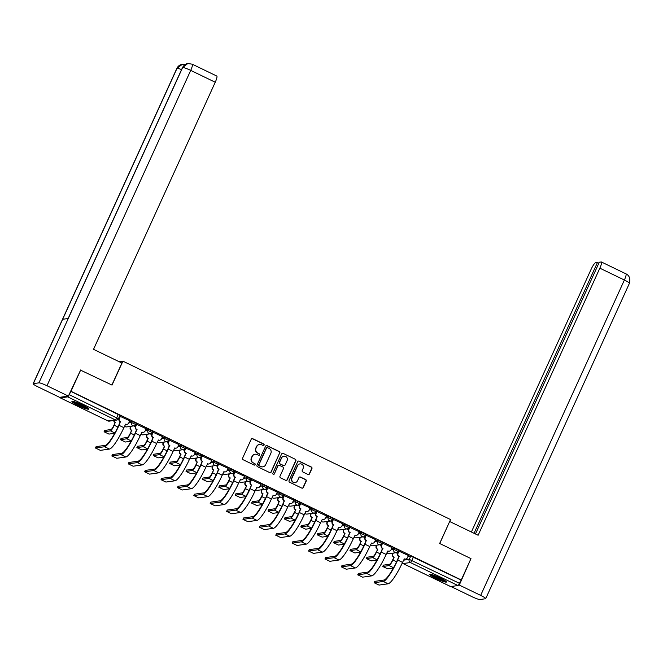 <?xml version="1.0" encoding="UTF-8"?>
<svg xmlns="http://www.w3.org/2000/svg" width="663" height="663" viewBox="0 0 663 663"><rect width="100%" height="100%" fill="white"/><g stroke="black" fill="none" stroke-linecap="round" stroke-linejoin="round"><path stroke-width="0.99" d="M264.081 445.08A0.812 0.796 81.9 0 0 263.692 443.986L252.736 438.691A1.169 1.135 81.9 0 0 251.219 439.246L242.583 458.199A1.169 1.135 81.9 0 0 243.139 459.749L254.095 465.045A0.812 0.796 81.9 0 0 255.156 464.664A0.812 0.796 81.9 0 0 254.766 463.57L253.349 462.89A3.729 3.638 81.9 0 1 251.584 457.926L252.305 456.343A3.729 3.638 81.9 0 1 257.136 454.569L258.562 455.257A0.812 0.796 81.9 0 0 259.614 454.868A0.812 0.796 81.9 0 0 259.233 453.782L257.816 453.094A3.729 3.638 81.9 0 1 256.051 448.13L256.763 446.555A3.729 3.638 81.9 0 1 261.603 444.782L263.02 445.461A0.812 0.796 81.9 0 0 264.081 445.08M263.344 445.544A0.812 0.796 81.9 0 0 263.435 444.028L252.479 438.732A1.169 1.135 81.9 0 0 251.965 438.616M254.418 465.128A0.812 0.796 81.9 0 0 254.509 463.611L253.349 462.89M258.877 455.332A0.812 0.796 81.9 0 0 258.968 453.815L257.816 453.094M82.361 404.977A9.265 1.119 -155.5 0 0 71.911 401.422A9.265 1.119 -155.5 0 0 78.325 405.549A9.265 1.119 -155.5 0 0 88.767 409.104A9.265 1.119 -155.5 0 0 82.361 404.977M440.05 577.904A9.265 1.119 -155.5 0 0 429.607 574.34A9.265 1.119 -155.5 0 0 436.022 578.467A9.265 1.119 -155.5 0 0 446.464 582.023A9.265 1.119 -155.5 0 0 440.05 577.904M307.988 474.459A1.169 1.135 81.9 0 0 309.497 473.904L311.925 468.592A1.169 1.135 81.9 0 0 311.37 467.042L299.204 461.158A1.169 1.135 81.9 0 0 297.687 461.713L289.051 480.658A1.169 1.135 81.9 0 0 289.607 482.216L301.773 488.092A1.169 1.135 81.9 0 0 303.289 487.545L306.215 481.123A1.169 1.135 81.9 0 0 305.66 479.564L300.455 477.053A1.169 1.135 81.9 0 0 298.938 477.6L297.488 480.791A3.116 3.042 81.9 0 1 292.292 481.297A3.116 3.042 81.9 0 1 291.969 478.122L297.654 465.641A3.116 3.042 81.9 0 1 302.858 465.136A3.116 3.042 81.9 0 1 303.173 468.31L302.229 470.39A1.169 1.135 81.9 0 0 302.776 471.94L307.988 474.459M80.256 370.012L112.022 385.087L122.92 361.169L450.567 519.56L439.66 543.478L470.979 558.619L461.249 579.959L70.982 391.294L69.209 394.659L118.395 418.759A2.379 2.321 81.9 0 1 116.622 420.093A2.379 2.379 0 0 0 118.453 418.726L119.904 415.436M80.712 369.946L70.982 391.294M279.844 453.086A1.169 1.135 81.9 0 0 279.289 451.528L267.123 445.652A1.169 1.135 81.9 0 0 265.614 446.199L256.971 465.153A1.169 1.135 81.9 0 0 257.526 466.702L269.7 472.586A1.169 1.135 81.9 0 0 271.208 472.031L279.587 453.119A1.169 1.135 81.9 0 0 279.032 451.569L266.866 445.685A1.169 1.135 81.9 0 0 266.352 445.569M283.159 453.401L295.333 459.285A1.169 1.135 81.9 0 1 295.88 460.835L287.245 479.788A1.169 1.135 81.9 0 1 285.736 480.344L280.524 477.824A1.169 1.135 81.9 0 1 279.977 476.274L283.474 468.584A1.169 1.135 81.9 0 0 282.927 467.034L279.471 465.368A1.169 1.135 81.9 0 0 277.963 465.923L274.316 473.921A0.812 0.796 81.9 0 1 272.949 474.053A0.812 0.796 81.9 0 1 272.866 473.225L281.651 453.956A1.169 1.135 81.9 0 1 283.159 453.401L295.333 459.285M408.018 556.431L410.77 556.042L409.253 559.365L459.476 583.324A2.379 0.439 115.8 0 1 457.984 585.545L450.666 586.573A2.379 0.439 115.8 0 1 450.608 586.573A2.379 0.439 115.8 0 1 450.567 586.531M461.249 579.959L459.476 583.324M60.341 397.22A2.379 0.439 -64.2 0 0 60.341 397.899A2.379 0.439 -64.2 0 0 60.399 397.908L67.709 396.872A2.379 0.439 -64.2 0 0 69.209 394.659M129.757 420.806L120.078 416.306M146.15 428.729L136.47 424.229M162.543 436.652L152.863 432.16M178.935 444.575L169.256 440.083M195.328 452.498L185.648 448.006M211.721 460.429L202.041 455.929M228.113 468.351L218.434 463.851M244.506 476.274L234.826 471.783M260.899 484.197L251.219 479.705M277.291 492.12L267.612 487.628M293.684 500.051L284.004 495.551M310.077 507.974L300.397 503.474M326.469 515.897L316.79 511.405M342.862 523.82L333.182 519.328M359.255 531.751L349.575 527.251M375.648 539.674L365.968 535.174M392.04 547.597L382.36 543.096M408.433 555.519L398.753 551.028M391.626 548.508L394.377 548.119L393.839 549.295L398.04 551.334A2.379 2.321 -98.1 0 1 394.966 552.461A2.379 2.321 -98.1 0 1 393.839 549.295L391.087 549.685M375.233 540.585L377.985 540.196L377.446 541.373L381.648 543.403A2.379 2.321 -98.1 0 1 378.573 544.538A2.379 2.321 -98.1 0 1 377.446 541.373L374.694 541.762M358.84 532.662L361.592 532.273L361.053 533.45L365.255 535.48A2.379 2.321 -98.1 0 1 362.18 536.607A2.379 2.321 -98.1 0 1 361.053 533.45L358.302 533.839M342.448 524.731L345.199 524.342L344.661 525.527L348.862 527.557A2.379 2.321 -98.1 0 1 345.788 528.684A2.379 2.321 -98.1 0 1 344.661 525.527L341.909 525.916M326.055 516.808L328.807 516.419L328.268 517.604L332.47 519.635A2.379 2.321 -98.1 0 1 329.395 520.762A2.379 2.321 -98.1 0 1 328.268 517.604L325.516 517.994M309.662 508.886L312.414 508.496L311.875 509.673L316.077 511.703A2.379 2.321 -98.1 0 1 313.002 512.839A2.379 2.321 -98.1 0 1 311.875 509.673L309.124 510.062M293.27 500.963L296.021 500.573L295.483 501.75L299.684 503.781A2.379 2.321 -98.1 0 1 296.61 504.916A2.379 2.321 -98.1 0 1 295.483 501.75L292.731 502.14M276.877 493.04L279.629 492.65L279.09 493.827L283.292 495.858A2.379 2.321 -98.1 0 1 280.217 496.985A2.379 2.321 -98.1 0 1 279.09 493.827L276.338 494.217M260.484 485.109L263.236 484.719L262.697 485.904L266.899 487.935A2.379 2.321 -98.1 0 1 263.824 489.062A2.379 2.321 -98.1 0 1 262.697 485.904L259.946 486.294M244.092 477.186L246.843 476.796L246.304 477.973L250.506 480.012A2.379 2.321 -98.1 0 1 247.432 481.139A2.379 2.321 -98.1 0 1 246.304 477.973L243.553 478.371M227.699 469.263L230.451 468.874L229.912 470.05L234.114 472.081A2.379 2.321 -98.1 0 1 231.039 473.216A2.379 2.321 -98.1 0 1 229.912 470.05L227.16 470.44M211.306 461.34L214.058 460.951L213.519 462.128L217.729 464.158A2.379 2.321 -98.1 0 1 214.646 465.285A2.379 2.321 -98.1 0 1 213.519 462.128L210.768 462.517M194.914 453.409L197.665 453.02L197.126 454.205L201.337 456.235A2.379 2.321 -98.1 0 1 198.254 457.362A2.379 2.321 -98.1 0 1 197.126 454.205L194.375 454.594M178.521 445.486L181.272 445.097L180.734 446.282L184.944 448.312A2.379 2.321 -98.1 0 1 181.861 449.439A2.379 2.321 -98.1 0 1 180.734 446.282L177.982 446.671M162.128 437.563L164.88 437.174L164.341 438.351L168.551 440.389A2.379 2.321 -98.1 0 1 165.468 441.517A2.379 2.321 -98.1 0 1 164.341 438.351L161.59 438.74M145.736 429.641L148.487 429.251L147.948 430.428L152.159 432.458A2.379 2.321 -98.1 0 1 149.076 433.594A2.379 2.321 -98.1 0 1 147.948 430.428L145.197 430.817M129.343 421.718L132.094 421.328L131.556 422.505L135.766 424.535A2.379 2.321 -98.1 0 1 132.683 425.663A2.379 2.321 -98.1 0 1 131.556 422.505L128.804 422.895M122.92 361.169L119.116 361.708M118.975 418.759L118.536 418.544M398.579 550.149L394.377 548.119M382.186 542.226L377.985 540.196M365.794 534.303L361.592 532.273M349.401 526.381L345.199 524.342M333.008 518.449L328.807 516.419M316.616 510.527L312.414 508.496M300.223 502.604L296.021 500.573M283.83 494.681L279.629 492.65M267.438 486.75L263.236 484.719M251.045 478.827L246.843 476.796M234.652 470.904L230.451 468.874M218.26 462.981L214.058 460.951M201.867 455.058L197.665 453.02M185.474 447.127L181.272 445.097M169.082 439.204L164.88 437.174M152.689 431.281L148.487 429.251M136.296 423.359L132.094 421.328M460.992 580.001L410.77 556.042M70.726 391.327L119.97 415.403M135.368 426.682L133.752 425.903M151.761 434.613L150.145 433.834M168.153 442.536L166.537 441.757M184.546 450.459L182.93 449.68M200.939 458.382L199.323 457.603M217.331 466.304L215.715 465.525M233.724 474.236L232.108 473.457M250.117 482.158L248.501 481.379M266.509 490.081L264.893 489.302M282.902 498.004L281.286 497.225M299.295 505.927L297.679 505.156M315.687 513.858L314.071 513.079M332.08 521.781L330.464 521.002M348.473 529.704L346.857 528.925M364.865 537.627L363.249 536.848M381.258 545.558L379.642 544.779M397.643 553.481L396.035 552.702M259.415 444.475A3.729 3.638 81.9 0 0 256.506 446.589L256.763 446.555M257.551 453.136A3.729 3.638 81.9 0 1 255.785 448.171L256.506 446.589M254.957 454.271A3.729 3.638 81.9 0 0 252.048 456.384L252.305 456.343M253.092 462.923A3.729 3.638 81.9 0 1 251.327 457.959L252.048 456.384M270.206 472.702A1.169 1.135 81.9 0 0 270.952 472.073L279.587 453.119M267.587 447.674A0.812 0.796 81.9 0 0 266.526 448.055L258.943 464.697A0.812 0.796 81.9 0 0 259.332 465.782L260.824 466.503A3.729 3.638 81.9 0 0 265.664 464.73L270.844 453.359A3.729 3.638 81.9 0 0 269.079 448.395L267.587 447.674M267.007 447.633A0.812 0.796 81.9 0 0 266.269 448.097L266.526 448.055M262.755 466.843A3.729 3.638 81.9 0 1 260.567 466.537L259.076 465.816A0.812 0.796 81.9 0 1 258.686 464.73L266.269 448.097M286.25 480.451A1.169 1.135 81.9 0 0 286.988 479.821L295.623 460.876A1.169 1.135 81.9 0 0 295.076 459.318M278.7 465.293A1.169 1.135 81.9 0 0 277.698 465.956L274.316 473.921M273.57 474.385A0.812 0.796 81.9 0 0 274.051 473.962M287.112 460.611A3.116 3.042 81.9 0 0 283.913 456.194A3.116 3.042 81.9 0 0 281.593 457.942L279.587 462.343A1.169 1.135 81.9 0 0 280.142 463.893L283.598 465.559A1.169 1.135 81.9 0 0 285.107 465.003L287.112 460.611M283.789 456.21A3.116 3.042 81.9 0 0 281.336 457.984L281.593 457.942M284.112 465.675A1.169 1.135 81.9 0 1 283.341 465.6L279.885 463.926A1.169 1.135 81.9 0 1 279.33 462.376L281.336 457.984M282.902 453.434A1.169 1.135 81.9 0 0 282.388 453.326M299.85 463.909A3.116 3.042 81.9 0 0 297.397 465.683L297.654 465.641M295.035 482.556A3.116 3.042 81.9 0 1 291.712 478.156L297.397 465.683M302.287 488.208A1.169 1.135 81.9 0 0 303.024 487.578L305.95 481.156A1.169 1.135 81.9 0 0 305.403 479.606L300.19 477.087A1.169 1.135 81.9 0 0 299.684 476.979M308.502 474.575A1.169 1.135 81.9 0 0 309.24 473.946L311.66 468.625A1.169 1.135 81.9 0 0 311.113 467.075L298.938 461.191A1.169 1.135 81.9 0 0 298.425 461.083M104.729 430.469L111.094 429.467A4.45 0.82 -64.2 0 0 113.903 425.306L115.171 422.513L114.235 425.256A6 1.102 115.8 0 1 110.464 430.859L104.074 431.787L108.972 434.091L114.732 433.279M115.171 422.513L115.014 422.439A2.379 2.321 -98.1 0 1 113.688 420.508M114.019 420.458A2.379 2.321 81.9 0 0 115.345 422.389L115.511 422.464M95.522 448.022L100.353 450.359L109.453 449.075L104.613 446.738L95.522 448.022L96.152 446.63L105.251 445.345A21.373 3.928 -64.2 0 0 118.702 425.381L120.185 421.709A2.379 2.321 -98.1 0 1 119.058 418.544L120.102 416.256M120.343 421.784L119.042 425.331A22.915 4.218 115.8 0 1 104.613 446.738M120.426 416.231L119.398 418.502A2.379 2.321 81.9 0 0 120.517 421.66L120.674 421.734M109.453 449.075A22.915 4.218 115.8 0 0 123.873 427.668L125.672 424.146A2.379 2.321 81.9 0 0 126.981 424.353L126.641 424.403A2.379 2.321 -98.1 0 1 125.431 424.245M126.981 424.353A2.379 2.321 81.9 0 0 128.746 423.019L129.782 420.756M121.122 438.392L127.487 437.389A4.45 0.82 -64.2 0 0 130.296 433.229L131.564 430.436L130.628 433.179A6 1.102 115.8 0 1 126.857 438.782L120.467 439.71L125.365 442.014L131.125 441.202M131.564 430.436L131.407 430.362A2.379 2.321 -98.1 0 1 130.279 427.204L130.619 427.154A2.379 2.321 81.9 0 0 131.738 430.312L131.896 430.395M131.009 426.292L130.619 427.154M130.677 426.342L130.279 427.204M137.514 446.315L143.879 445.312A4.45 0.82 -64.2 0 0 146.689 441.152L148.288 438.318L147.02 441.102A6 1.102 115.8 0 1 143.249 446.705L136.86 447.641L141.758 449.937L147.517 449.124M147.957 438.367L147.799 438.284A2.379 2.321 -98.1 0 1 146.672 435.127L147.012 435.077A2.379 2.321 81.9 0 0 148.131 438.243L148.288 438.318M147.401 434.215L147.012 435.077M147.07 434.265L146.672 435.127M111.89 385.021L121.901 363.051L93.524 349.335L215.243 82.245L190.712 70.386L46.99 385.742L68.38 396.084L80.671 369.954M46.99 385.742A7.301 0.878 -155.5 0 0 38.943 382.849L68.272 318.489L62.662 319.284L33.332 383.637L38.943 382.849M33.332 383.637A7.301 0.878 -155.5 0 0 33.15 383.736A7.301 0.878 -155.5 0 0 38.205 386.985L59.587 397.328L68.38 396.084M192.262 64.195L187.828 63.507L182.656 67.485A7.301 0.878 -155.5 0 1 190.712 70.386A7.127 1.309 -64.2 0 0 192.262 64.195L216.793 76.054A7.127 1.309 115.8 0 1 215.243 82.245M181.563 69.615A7.301 0.878 -155.5 0 0 177.046 68.281L182.358 64.278L185.25 64.46M439.735 543.511L449.655 521.557M449.746 521.549L478.122 535.256L599.841 268.175A7.127 1.309 -64.2 0 0 601.391 261.976A7.127 1.309 -64.2 0 0 601.225 261.96L599.294 262.225L475.454 533.972M485.714 598.648A7.301 0.878 -155.5 0 0 480.658 595.391L624.38 280.035A7.127 1.309 -64.2 0 0 625.93 273.836C629.336 275.452 630.505 278.601 629.436 283.283L485.714 598.648A7.301 0.878 -155.5 0 1 485.531 598.739L479.921 599.534A7.301 0.878 -155.5 0 1 471.874 596.634L450.973 586.531M480.658 595.391L459.277 585.056L458.398 585.18M598.871 263.17L597.462 262.49L595.54 262.763A7.127 1.309 -64.2 0 0 591.056 269.418L471.385 531.999M597.462 262.49L474.045 533.292M459.277 585.056L470.879 558.826M72.93 401.364A9.199 1.111 -155.5 0 0 80.273 405.416A9.199 1.111 -155.5 0 0 88.146 408.3M87.524 407.836A8.014 0.961 24.5 0 1 80.331 405.284A8.014 0.961 24.5 0 1 73.692 401.538M75.864 402.226A7.417 0.895 -155.5 0 0 85.577 406.651M430.627 574.282A9.199 1.111 -155.5 0 0 437.97 578.335A9.199 1.111 -155.5 0 0 445.843 581.219M445.213 580.755A8.014 0.961 24.5 0 1 438.028 578.202A8.014 0.961 24.5 0 1 431.381 574.456M433.561 575.144A7.417 0.895 -155.5 0 0 443.265 579.57M111.906 455.945L116.746 458.282L125.846 456.998L121.006 454.661L111.906 455.945L112.544 454.553L121.644 453.268A21.373 3.928 -64.2 0 0 135.095 433.304L136.578 429.632A2.379 2.321 -98.1 0 1 135.451 426.475L136.495 424.179M136.735 429.707L135.434 433.254A22.915 4.218 115.8 0 1 121.006 454.661M136.818 424.154L135.791 426.425A2.379 2.321 81.9 0 0 136.909 429.583L137.067 429.657M125.846 456.998A22.915 4.218 115.8 0 0 140.266 435.591L142.064 432.077A2.379 2.321 81.9 0 0 143.374 432.276L143.034 432.326A2.379 2.321 -98.1 0 1 141.824 432.168M143.374 432.276A2.379 2.321 81.9 0 0 145.139 430.942L146.175 428.679M128.299 463.876L133.139 466.213L142.238 464.92L137.398 462.583L128.299 463.876L128.937 462.476L138.037 461.191A21.373 3.928 -64.2 0 0 151.487 441.226L152.971 437.555A2.379 2.321 -98.1 0 1 151.844 434.398L152.888 432.11M153.128 437.63L151.827 441.177A22.915 4.218 115.8 0 1 137.398 462.583M153.211 432.085L152.183 434.348A2.379 2.321 81.9 0 0 153.302 437.505L153.46 437.588M142.238 464.92A22.915 4.218 115.8 0 0 156.659 443.514L158.457 440A2.379 2.321 81.9 0 0 159.766 440.207L159.427 440.249A2.379 2.321 -98.1 0 1 158.217 440.091M159.766 440.207A2.379 2.321 81.9 0 0 161.532 438.873L162.568 436.602M153.907 454.246L160.272 453.235A4.45 0.82 -64.2 0 0 163.081 449.075L164.681 446.24L163.413 449.033A6 1.102 115.8 0 1 159.642 454.636L153.252 455.564L158.15 457.86L163.91 457.047M164.349 446.29L164.192 446.216A2.379 2.321 -98.1 0 1 163.065 443.05L163.405 443A2.379 2.321 81.9 0 0 164.523 446.166L164.681 446.24M163.794 442.146L163.405 443M163.463 442.188L163.065 443.05M170.3 462.169L176.665 461.158A4.45 0.82 -64.2 0 0 179.474 457.006L180.742 454.213L179.806 456.956A6 1.102 115.8 0 1 176.035 462.559L169.645 463.487L174.543 465.791L180.295 464.97M180.742 454.213L180.585 454.138A2.379 2.321 -98.1 0 1 179.458 450.973L179.797 450.931A2.379 2.321 81.9 0 0 180.916 454.089L181.074 454.163M180.187 450.069L179.797 450.931M179.855 450.119L179.458 450.973M186.693 470.092L193.057 469.089A4.45 0.82 -64.2 0 0 195.867 464.929L197.135 462.136L196.198 464.879A6 1.102 115.8 0 1 192.427 470.481L186.038 471.41L190.936 473.714L196.687 472.901M197.135 462.136L196.977 462.061A2.379 2.321 -98.1 0 1 195.85 458.904L196.19 458.854A2.379 2.321 81.9 0 0 197.309 462.012L197.466 462.094M196.579 457.992L196.19 458.854M196.248 458.042L195.85 458.904M144.691 471.799L149.531 474.136L158.631 472.852L153.791 470.515L144.691 471.799L145.33 470.407L154.429 469.114A21.373 3.928 -64.2 0 0 167.88 449.149L169.363 445.478A2.379 2.321 -98.1 0 1 168.236 442.32L169.28 440.033M169.521 445.561L168.22 449.1A22.915 4.218 115.8 0 1 153.791 470.515M169.604 440.008L168.576 442.271A2.379 2.321 81.9 0 0 169.695 445.437L169.852 445.511M158.631 472.852A22.915 4.218 115.8 0 0 173.051 451.437L174.841 447.923A2.379 2.321 81.9 0 0 176.159 448.13L175.819 448.18A2.379 2.321 -98.1 0 1 174.609 448.014M176.159 448.13A2.379 2.321 81.9 0 0 177.924 446.796L178.96 444.525M161.084 479.722L165.924 482.059L175.024 480.774L170.184 478.437L161.084 479.722L161.722 478.33L170.822 477.045A21.373 3.928 -64.2 0 0 184.273 457.072L185.756 453.409A2.379 2.321 -98.1 0 1 184.629 450.243L185.673 447.956M185.913 453.484L184.612 457.031A22.915 4.218 115.8 0 1 170.184 478.437M185.996 447.931L184.969 450.194A2.379 2.321 81.9 0 0 186.088 453.359L186.245 453.434M175.024 480.774A22.915 4.218 115.8 0 0 189.444 459.368L191.234 455.846A2.379 2.321 81.9 0 0 192.552 456.053L192.212 456.103A2.379 2.321 -98.1 0 1 191.002 455.945M192.552 456.053A2.379 2.321 81.9 0 0 194.317 454.719L195.353 452.456M177.477 487.645L182.317 489.982L191.416 488.697L186.576 486.36L177.477 487.645L178.115 486.252L187.215 484.968A21.373 3.928 -64.2 0 0 200.665 465.003L202.149 461.332A2.379 2.321 -98.1 0 1 201.022 458.166L202.066 455.879M202.306 461.407L201.005 464.954A22.915 4.218 115.8 0 1 186.576 486.36M202.389 455.854L201.361 458.125A2.379 2.321 81.9 0 0 202.48 461.282L202.638 461.357M191.416 488.697A22.915 4.218 115.8 0 0 205.837 467.291L207.627 463.769A2.379 2.321 81.9 0 0 208.944 463.976L208.605 464.025A2.379 2.321 -98.1 0 1 207.395 463.868M208.944 463.976A2.379 2.321 81.9 0 0 210.71 462.641L211.746 460.379M203.085 478.015L209.45 477.012A4.45 0.82 -64.2 0 0 212.251 472.852L213.527 470.059L212.591 472.802A6 1.102 115.8 0 1 208.82 478.404L202.43 479.332L207.328 481.636L213.08 480.824M213.527 470.059L213.37 469.984A2.379 2.321 -98.1 0 1 212.243 466.827L212.583 466.777A2.379 2.321 81.9 0 0 213.701 469.943L213.859 470.017M212.972 465.915L212.583 466.777M212.641 465.965L212.243 466.827M193.869 495.576L198.709 497.913L207.801 496.62L202.969 494.283L193.869 495.576L194.508 494.175L203.607 492.891A21.373 3.928 -64.2 0 0 217.058 472.926L218.541 469.255A2.379 2.321 -98.1 0 1 217.414 466.097L218.459 463.81M218.699 469.329L217.398 472.876A22.915 4.218 115.8 0 1 202.969 494.283M218.782 463.777L217.754 466.048A2.379 2.321 81.9 0 0 218.873 469.205L219.03 469.28M207.801 496.62A22.915 4.218 115.8 0 0 222.229 475.214L224.019 471.7A2.379 2.321 81.9 0 0 225.337 471.907L224.997 471.948A2.379 2.321 -98.1 0 1 223.787 471.791M225.337 471.907A2.379 2.321 81.9 0 0 227.102 470.564L228.138 468.302M219.478 485.938L225.843 484.935A4.45 0.82 -64.2 0 0 228.644 480.774L230.252 477.94L228.984 480.725A6 1.102 115.8 0 1 225.213 486.327L218.823 487.264L223.721 489.559L229.473 488.747M229.92 477.99L229.763 477.915A2.379 2.321 -98.1 0 1 228.636 474.749L228.975 474.7A2.379 2.321 81.9 0 0 230.094 477.866L230.252 477.94M229.365 473.846L228.975 474.7M229.033 473.888L228.636 474.749M210.262 503.499L215.102 505.836L224.193 504.543L219.362 502.206L210.262 503.499L210.9 502.106L220 500.814A21.373 3.928 -64.2 0 0 233.451 480.849L234.934 477.178A2.379 2.321 -98.1 0 1 233.807 474.02L234.851 471.733M235.092 477.252L233.79 480.799A22.915 4.218 115.8 0 1 219.362 502.206M235.174 471.708L234.147 473.97A2.379 2.321 81.9 0 0 235.266 477.136L235.423 477.211M224.193 504.543A22.915 4.218 115.8 0 0 238.622 483.136L240.412 479.622A2.379 2.321 81.9 0 0 241.73 479.83L241.39 479.871A2.379 2.321 -98.1 0 1 240.18 479.714M241.73 479.83A2.379 2.321 81.9 0 0 243.495 478.495L244.531 476.225M235.871 493.869L242.235 492.858A4.45 0.82 -64.2 0 0 245.037 488.697L246.644 485.863L245.376 488.656A6 1.102 115.8 0 1 241.605 494.258L235.216 495.186L240.114 497.482L245.865 496.67M246.313 485.913L246.155 485.838A2.379 2.321 -98.1 0 1 245.028 482.672L245.368 482.631A2.379 2.321 81.9 0 0 246.487 485.788L246.644 485.863M245.758 481.769L245.368 482.631M245.418 481.81L245.028 482.672M226.655 511.422L231.495 513.759L240.586 512.474L235.755 510.137L226.655 511.422L227.293 510.029L236.393 508.736A21.373 3.928 -64.2 0 0 249.843 488.772L251.327 485.101A2.379 2.321 -98.1 0 1 250.2 481.943L251.244 479.656M251.484 485.183L250.183 488.73A22.915 4.218 115.8 0 1 235.755 510.137M251.567 479.631L250.531 481.893A2.379 2.321 81.9 0 0 251.658 485.059L251.816 485.134M240.586 512.474A22.915 4.218 115.8 0 0 255.015 491.059L256.805 487.545A2.379 2.321 81.9 0 0 258.122 487.753L257.783 487.802A2.379 2.321 -98.1 0 1 256.573 487.636M258.122 487.753A2.379 2.321 81.9 0 0 259.888 486.418L260.924 484.147M252.263 501.792L258.628 500.789A4.45 0.82 -64.2 0 0 261.429 496.628L263.037 493.786L261.769 496.579A6 1.102 115.8 0 1 257.998 502.181L251.609 503.109L256.506 505.413L262.258 504.593M262.705 493.836L262.548 493.761A2.379 2.321 -98.1 0 1 261.421 490.595L261.761 490.554A2.379 2.321 81.9 0 0 262.88 493.711L263.037 493.786M262.15 489.692L261.761 490.554M261.81 489.742L261.421 490.595M243.048 519.344L247.887 521.682L256.979 520.397L252.147 518.06L243.048 519.344L243.686 517.952L252.785 516.668A21.373 3.928 -64.2 0 0 266.236 496.695L267.719 493.032A2.379 2.321 -98.1 0 1 266.592 489.866L267.637 487.578M267.877 493.106L266.576 496.653A22.915 4.218 115.8 0 1 252.147 518.06M267.96 487.554L266.924 489.816A2.379 2.321 81.9 0 0 268.051 492.982L268.208 493.057M256.979 520.397A22.915 4.218 115.8 0 0 271.407 498.99L273.197 495.468A2.379 2.321 81.9 0 0 274.507 495.675L274.175 495.725A2.379 2.321 -98.1 0 1 272.965 495.568M274.507 495.675A2.379 2.321 81.9 0 0 276.28 494.341L277.316 492.079M268.656 509.714L275.021 508.712A4.45 0.82 -64.2 0 0 277.822 504.551L279.098 501.758L278.162 504.502A6 1.102 115.8 0 1 274.391 510.104L268.001 511.032L272.899 513.336L278.651 512.524M279.098 501.758L278.941 501.684A2.379 2.321 -98.1 0 1 277.814 498.526L278.153 498.477A2.379 2.321 81.9 0 0 279.272 501.634L279.43 501.717M278.543 497.615L278.153 498.477M278.203 497.664L277.814 498.526M259.44 527.267L264.28 529.604L273.371 528.32L268.54 525.983L259.44 527.267L260.078 525.875L269.178 524.59A21.373 3.928 -64.2 0 0 282.629 504.626L284.112 500.955A2.379 2.321 -98.1 0 1 282.985 497.789L284.029 495.501M284.27 501.029L282.96 504.576A22.915 4.218 115.8 0 1 268.54 525.983M284.352 495.476L283.316 497.747A2.379 2.321 81.9 0 0 284.444 500.905L284.601 500.979M273.371 528.32A22.915 4.218 115.8 0 0 287.8 506.913L289.59 503.391A2.379 2.321 81.9 0 0 290.9 503.598L290.568 503.648A2.379 2.321 -98.1 0 1 289.358 503.49M290.9 503.598A2.379 2.321 81.9 0 0 292.673 502.264L293.709 500.001M285.049 517.637L291.413 516.634A4.45 0.82 -64.2 0 0 294.215 512.474L295.822 509.64L294.554 512.424A6 1.102 115.8 0 1 290.784 518.027L284.394 518.955L289.292 521.259L295.043 520.447M295.491 509.69L295.333 509.607A2.379 2.321 -98.1 0 1 294.206 506.449L294.546 506.399A2.379 2.321 81.9 0 0 295.665 509.565L295.822 509.64M294.936 505.537L294.546 506.399M294.596 505.587L294.206 506.449M275.833 535.198L280.673 537.536L289.764 536.243L284.933 533.906L275.833 535.198L276.471 533.798L285.571 532.513A21.373 3.928 -64.2 0 0 299.021 512.549L300.505 508.877A2.379 2.321 -98.1 0 1 299.378 505.72L300.422 503.432M300.662 508.952L299.353 512.499A22.915 4.218 115.8 0 1 284.933 533.906M300.745 503.408L299.709 505.67A2.379 2.321 81.9 0 0 300.836 508.828L300.994 508.911M289.764 536.243A22.915 4.218 115.8 0 0 304.193 514.836L305.983 511.322A2.379 2.321 81.9 0 0 307.292 511.529L306.961 511.571A2.379 2.321 -98.1 0 1 305.751 511.413M307.292 511.529A2.379 2.321 81.9 0 0 309.066 510.187L310.093 507.924M301.441 525.56L307.806 524.557A4.45 0.82 -64.2 0 0 310.607 520.397L312.215 517.563L310.947 520.356A6 1.102 115.8 0 1 307.176 525.95L300.787 526.886L305.684 529.182L311.436 528.37M311.883 517.612L311.726 517.538A2.379 2.321 -98.1 0 1 310.599 514.372L310.939 514.322A2.379 2.321 81.9 0 0 312.058 517.488L312.215 517.563M311.328 513.469L310.939 514.322M310.988 513.51L310.599 514.372M292.226 543.121L297.065 545.458L306.157 544.166L301.325 541.828L292.226 543.121L292.864 541.729L301.963 540.436A21.373 3.928 -64.2 0 0 315.414 520.472L316.889 516.8A2.379 2.321 -98.1 0 1 315.77 513.643L316.815 511.355M317.055 516.883L315.745 520.422A22.915 4.218 115.8 0 1 301.325 541.828M317.138 511.33L316.102 513.593A2.379 2.321 81.9 0 0 317.229 516.759L317.386 516.833M306.157 544.166A22.915 4.218 115.8 0 0 320.585 522.759L322.375 519.245A2.379 2.321 81.9 0 0 323.685 519.452L323.353 519.502A2.379 2.321 -98.1 0 1 322.143 519.336M323.685 519.452A2.379 2.321 81.9 0 0 325.458 518.118L326.486 515.847M317.834 533.491L324.199 532.48A4.45 0.82 -64.2 0 0 327 528.32L328.608 525.486L327.34 528.278A6 1.102 115.8 0 1 323.569 533.881L317.179 534.809L322.077 537.105L327.829 536.292M328.276 525.535L328.119 525.461A2.379 2.321 -98.1 0 1 326.992 522.295L327.331 522.253A2.379 2.321 81.9 0 0 328.45 525.411L328.608 525.486M327.721 521.391L327.331 522.253M327.381 521.441L326.992 522.295M308.618 551.044L313.458 553.381L322.549 552.097L317.718 549.76L308.618 551.044L309.256 549.652L318.356 548.359A21.373 3.928 -64.2 0 0 331.807 528.394L333.282 524.731A2.379 2.321 -98.1 0 1 332.163 521.566L333.207 519.278M333.439 524.806L332.138 528.353A22.915 4.218 115.8 0 1 317.718 549.76M333.53 519.253L332.494 521.516A2.379 2.321 81.9 0 0 333.622 524.682L333.779 524.756M322.549 552.097A22.915 4.218 115.8 0 0 336.978 530.69L338.768 527.168A2.379 2.321 81.9 0 0 340.078 527.375L339.746 527.425A2.379 2.321 -98.1 0 1 338.536 527.259M340.078 527.375A2.379 2.321 81.9 0 0 341.851 526.041L342.879 523.77M334.227 541.414L340.591 540.411A4.45 0.82 -64.2 0 0 343.393 536.251L345 533.408L343.732 536.201A6 1.102 115.8 0 1 339.962 541.804L333.572 542.732L338.47 545.036L344.221 544.224M344.669 533.458L344.511 533.384A2.379 2.321 -98.1 0 1 343.384 530.226L343.724 530.176A2.379 2.321 81.9 0 0 344.843 533.334L345 533.408M344.114 529.314L343.724 530.176M343.774 529.364L343.384 530.226M325.011 558.967L329.851 561.304L338.942 560.02L334.111 557.682L325.011 558.967L325.649 557.575L334.749 556.29A21.373 3.928 -64.2 0 0 348.199 536.326L349.674 532.654A2.379 2.321 -98.1 0 1 348.556 529.488L349.6 527.201M349.832 532.729L348.531 536.276A22.915 4.218 115.8 0 1 334.111 557.682M349.923 527.176L348.887 529.447A2.379 2.321 81.9 0 0 350.014 532.604L350.172 532.679M338.942 560.02A22.915 4.218 115.8 0 0 353.371 538.613L355.161 535.091A2.379 2.321 81.9 0 0 356.47 535.298L356.139 535.348A2.379 2.321 -98.1 0 1 354.929 535.19M356.47 535.298A2.379 2.321 81.9 0 0 358.244 533.964L359.271 531.701M350.619 549.337L356.984 548.334A4.45 0.82 -64.2 0 0 359.785 544.174L361.062 541.381L360.125 544.124A6 1.102 115.8 0 1 356.354 549.726L349.965 550.655L354.862 552.959L360.614 552.146M361.062 541.381L360.904 541.306A2.379 2.321 -98.1 0 1 359.777 538.149L360.117 538.099A2.379 2.321 81.9 0 0 361.236 541.257L361.393 541.34M360.506 537.237L360.117 538.099M360.166 537.287L359.777 538.149M341.404 566.89L346.235 569.227L355.335 567.942L350.503 565.605L341.404 566.89L342.042 565.498L351.141 564.213A21.373 3.928 -64.2 0 0 364.592 544.248L366.067 540.577A2.379 2.321 -98.1 0 1 364.948 537.411L365.993 535.124M366.225 540.652L364.923 544.199A22.915 4.218 115.8 0 1 350.503 565.605M366.316 535.099L365.28 537.37A2.379 2.321 81.9 0 0 366.407 540.527L366.564 540.602M355.335 567.942A22.915 4.218 115.8 0 0 369.763 546.536L371.553 543.022A2.379 2.321 81.9 0 0 372.863 543.221L372.531 543.27A2.379 2.321 -98.1 0 1 371.321 543.113M372.863 543.221A2.379 2.321 81.9 0 0 374.636 541.886L375.664 539.624M367.012 557.26L373.377 556.257A4.45 0.82 -64.2 0 0 376.178 552.097L377.786 549.262L376.518 552.047A6 1.102 115.8 0 1 372.739 557.649L366.357 558.577L371.255 560.881L377.007 560.069M377.454 549.312L377.297 549.229A2.379 2.321 -98.1 0 1 376.17 546.072L376.509 546.022A2.379 2.321 81.9 0 0 377.628 549.188L377.786 549.262M376.899 545.16L376.509 546.022M376.559 545.21L376.17 546.072M357.796 574.821L362.628 577.158L371.728 575.865L366.896 573.528L357.796 574.821L358.434 573.42L367.534 572.136A21.373 3.928 -64.2 0 0 380.985 552.171L382.46 548.5A2.379 2.321 -98.1 0 1 381.341 545.342L382.385 543.055M382.617 548.574L381.316 552.122A22.915 4.218 115.8 0 1 366.896 573.528M382.708 543.03L381.673 545.293A2.379 2.321 81.9 0 0 382.8 548.45L382.957 548.533M371.728 575.865A22.915 4.218 115.8 0 0 386.156 554.459L387.946 550.945A2.379 2.321 81.9 0 0 389.256 551.152L388.924 551.193A2.379 2.321 -98.1 0 1 387.714 551.036M389.256 551.152A2.379 2.321 81.9 0 0 391.029 549.809L392.057 547.547M383.396 565.191L389.769 564.18A4.45 0.82 -64.2 0 0 392.571 560.02L394.178 557.185L392.91 559.978A6 1.102 115.8 0 1 389.131 565.572L382.75 566.509L387.648 568.804L393.399 567.992M393.847 557.235L393.689 557.16A2.379 2.321 -98.1 0 1 392.562 553.995L392.902 553.945A2.379 2.321 81.9 0 0 394.021 557.111L394.178 557.185M393.292 553.091L392.902 553.945M392.952 553.133L392.562 553.995M374.189 582.744L379.021 585.081L388.12 583.796L383.289 581.459L374.189 582.744L374.827 581.352L383.927 580.059A21.373 3.928 -64.2 0 0 397.377 560.094L398.853 556.423A2.379 2.321 -98.1 0 1 397.734 553.265L398.778 550.978M399.01 556.506L397.709 560.044A22.915 4.218 115.8 0 1 383.289 581.459M399.101 550.953L398.065 553.215A2.379 2.321 81.9 0 0 399.192 556.381L399.35 556.456M388.12 583.796A22.915 4.218 115.8 0 0 402.549 562.381L404.339 558.868A2.379 2.321 81.9 0 0 405.648 559.075L405.317 559.124A2.379 2.321 -98.1 0 1 404.107 558.959M405.648 559.075A2.379 2.321 81.9 0 0 407.422 557.74L408.449 555.47M403.552 560.177L409.253 559.365A2.379 2.321 -98.1 0 0 410.38 562.531L403.063 563.567L450.666 586.573M457.984 585.545L410.38 562.531A2.379 0.439 -64.2 0 0 411.872 560.31L413.389 556.986M60.399 397.908L107.994 420.922L115.312 419.886L67.709 396.872M136.363 423.325L135.824 424.502A2.379 2.379 0 0 1 133.992 425.87L126.683 426.906A2.379 2.321 -98.1 0 1 125.365 426.699A2.379 2.321 81.9 0 1 124.586 426.094M152.755 431.248L152.217 432.433A2.379 2.379 0 0 1 150.385 433.801L143.067 434.829A2.379 2.321 -98.1 0 1 141.758 434.63A2.379 2.321 81.9 0 1 140.979 434.016M169.148 439.171L168.609 440.356A2.379 2.379 0 0 1 166.778 441.724L159.46 442.76A2.379 2.321 -98.1 0 1 158.15 442.553A2.379 2.321 81.9 0 1 157.371 441.939M175.852 450.683A2.379 2.321 -98.1 0 1 174.543 450.475A2.379 2.321 81.9 0 1 173.764 449.87A2.379 2.379 0 0 0 175.852 450.683L183.17 449.647A2.379 2.379 0 0 0 185.002 448.279L185.541 447.102M201.933 455.025L201.395 456.202A2.379 2.379 0 0 1 199.563 457.569L192.245 458.605A2.379 2.321 -98.1 0 1 190.936 458.398A2.379 2.321 81.9 0 1 190.157 457.793M218.326 462.948L217.787 464.125A2.379 2.379 0 0 1 215.956 465.492L208.638 466.528A2.379 2.321 -98.1 0 1 207.328 466.321A2.379 2.321 81.9 0 1 206.549 465.716M234.719 470.871L234.18 472.056A2.379 2.379 0 0 1 232.348 473.423L225.03 474.451A2.379 2.321 -98.1 0 1 223.721 474.252A2.379 2.321 81.9 0 1 222.942 473.639M251.111 478.802L250.573 479.979A2.379 2.379 0 0 1 248.741 481.346L241.423 482.382A2.379 2.321 -98.1 0 1 240.114 482.175A2.379 2.321 81.9 0 1 239.335 481.562M267.496 486.725L266.965 487.902A2.379 2.379 0 0 1 265.134 489.269L257.816 490.305A2.379 2.321 -98.1 0 1 256.506 490.098A2.379 2.321 81.9 0 1 255.727 489.493M283.888 494.648L283.358 495.825A2.379 2.379 0 0 1 281.526 497.192L274.209 498.228A2.379 2.321 -98.1 0 1 272.899 498.021A2.379 2.321 81.9 0 1 272.12 497.416M300.281 502.571L299.751 503.756A2.379 2.379 0 0 1 297.919 505.115L290.601 506.151A2.379 2.321 -98.1 0 1 289.292 505.944A2.379 2.321 81.9 0 1 288.513 505.339M316.674 510.493L316.143 511.679A2.379 2.379 0 0 1 314.312 513.046L306.994 514.082A2.379 2.321 -98.1 0 1 305.684 513.875A2.379 2.321 81.9 0 1 304.905 513.261M333.066 518.425L332.536 519.601A2.379 2.379 0 0 1 330.704 520.969L323.387 522.005A2.379 2.321 -98.1 0 1 322.077 521.798A2.379 2.321 81.9 0 1 321.298 521.184M349.459 526.347L348.929 527.524A2.379 2.379 0 0 1 347.097 528.892L339.779 529.928A2.379 2.321 -98.1 0 1 338.47 529.72A2.379 2.321 81.9 0 1 337.691 529.115M365.852 534.27L365.321 535.447A2.379 2.379 0 0 1 363.49 536.815L356.172 537.85A2.379 2.321 -98.1 0 1 354.862 537.643A2.379 2.321 81.9 0 1 354.083 537.038M382.244 542.193L381.706 543.378A2.379 2.379 0 0 1 379.882 544.737L372.565 545.773A2.379 2.321 -98.1 0 1 371.255 545.566A2.379 2.321 81.9 0 1 370.476 544.961M398.637 550.116L398.098 551.301A2.379 2.379 0 0 1 396.275 552.669L388.957 553.704A2.379 2.321 -98.1 0 1 387.648 553.497A2.379 2.321 81.9 0 1 386.869 552.884M118.321 414.342L116.804 417.665A2.379 0.439 -64.2 0 1 115.312 419.886A2.379 2.321 81.9 0 0 116.622 420.093L109.312 421.129A2.379 2.321 81.9 0 1 107.994 420.922A2.379 0.439 115.8 0 1 107.945 420.914A2.379 0.439 115.8 0 1 107.903 420.872M402.267 562.995A2.379 2.379 0 0 0 403.005 563.558A2.379 0.439 115.8 0 0 403.063 563.567A2.379 2.321 -98.1 0 1 402.284 562.953M450.608 586.573L403.005 563.558A2.379 0.439 115.8 0 1 402.963 563.517M104.779 430.362L104.141 431.754M114.235 425.256L117.931 427.038M110.464 430.859L114.881 432.997M123.873 427.668L119.042 425.331M121.172 438.284L120.533 439.677M130.628 433.179L134.324 434.969M126.857 438.782L131.274 440.92M137.564 446.207L136.926 447.6M147.02 441.102L150.716 442.892M143.249 446.705L147.667 448.843M187.828 63.499C188.002 63.482 184.894 63.466 182.491 67.585A7.301 0.878 -155.5 0 1 182.656 67.485L68.272 318.489M62.662 319.284L177.046 68.281A7.301 0.878 -155.5 0 0 176.864 68.38L33.15 383.736M629.436 283.283A7.301 0.878 -155.5 0 0 624.38 280.035L599.841 268.175M140.266 435.591L135.434 433.254M156.659 443.514L151.827 441.177M153.957 454.13L153.319 455.522M163.413 449.033L167.109 450.815M159.642 454.636L164.059 456.766M170.35 462.053L169.711 463.454M179.806 456.956L183.502 458.738M176.035 462.559L180.452 464.697M186.742 469.984L186.104 471.376M196.198 464.879L199.894 466.661M192.427 470.481L196.845 472.62M173.051 451.437L168.22 449.1M189.444 459.368L184.612 457.031M205.837 467.291L201.005 464.954M203.135 477.907L202.497 479.299M212.591 472.802L216.287 474.592M208.82 478.404L213.237 480.542M222.229 475.214L217.398 472.876M219.528 485.83L218.889 487.222M228.984 480.725L232.68 482.515M225.213 486.327L229.63 488.465M238.622 483.136L233.79 480.799M235.92 493.753L235.282 495.145M245.376 488.656L249.073 490.438M241.605 494.258L246.023 496.388M255.015 491.059L250.183 488.73M252.313 501.676L251.675 503.076M261.769 496.579L265.465 498.361M257.998 502.181L262.415 504.319M271.407 498.99L266.576 496.653M268.706 509.607L268.067 510.999M278.162 504.502L281.85 506.283M274.391 510.104L278.808 512.242M287.8 506.913L282.96 504.576M285.098 517.53L284.46 518.922M294.554 512.424L298.242 514.215M290.784 518.027L295.201 520.165M304.193 514.836L299.353 512.499M301.491 525.452L300.853 526.845M310.947 520.356L314.635 522.137M307.176 525.95L311.593 528.088M320.585 522.759L315.745 520.422M317.884 533.375L317.245 534.776M327.34 528.278L331.028 530.06M323.569 533.881L327.986 536.019M336.978 530.69L332.138 528.353M334.276 541.298L333.638 542.699M343.732 536.201L347.42 537.983M339.962 541.804L344.379 543.942M353.371 538.613L348.531 536.276M350.669 549.229L350.031 550.621M360.125 544.124L363.813 545.914M356.354 549.726L360.771 551.865M369.763 546.536L364.923 544.199M367.062 557.152L366.424 558.544M376.518 552.047L380.206 553.837M372.739 557.649L377.164 559.787M386.156 554.459L381.316 552.122M383.454 565.075L382.816 566.467M392.91 559.978L396.598 561.76M389.131 565.572L393.557 567.71M402.549 562.381L397.709 560.044M124.569 426.135A2.379 2.379 0 0 0 126.683 426.906M140.962 434.058A2.379 2.379 0 0 0 143.067 434.829M157.355 441.981A2.379 2.379 0 0 0 159.46 442.76M190.14 457.835A2.379 2.379 0 0 0 192.245 458.605M206.533 465.757A2.379 2.379 0 0 0 208.638 466.528M222.925 473.68A2.379 2.379 0 0 0 225.03 474.451M239.318 481.603A2.379 2.379 0 0 0 241.423 482.382M255.711 489.534A2.379 2.379 0 0 0 257.816 490.305M272.103 497.457A2.379 2.379 0 0 0 274.209 498.228M288.496 505.38A2.379 2.379 0 0 0 290.601 506.151M304.889 513.303A2.379 2.379 0 0 0 306.994 514.082M321.282 521.226A2.379 2.379 0 0 0 323.387 522.005M337.674 529.157A2.379 2.379 0 0 0 339.779 529.928M354.067 537.08A2.379 2.379 0 0 0 356.172 537.85M370.46 545.003A2.379 2.379 0 0 0 372.565 545.773M386.852 552.925A2.379 2.379 0 0 0 388.957 553.704M60.341 397.899L107.945 420.914A2.379 2.379 0 0 0 109.312 421.129M104.074 431.787L104.713 430.395M95.447 448.064L96.085 446.663M120.467 439.71L121.105 438.318M136.86 447.641L137.498 446.24M182.491 67.585L68.14 318.505M182.358 64.278C179.839 64.701 178.007 66.068 176.864 68.38M601.391 261.976L625.93 273.836M111.84 455.987L112.478 454.594M128.232 463.909L128.871 462.517M153.252 455.564L153.891 454.163M169.645 463.487L170.283 462.094M186.038 471.41L186.676 470.017M144.625 471.832L145.263 470.44M161.018 479.755L161.656 478.363M177.411 487.686L178.049 486.286M202.43 479.332L203.069 477.94M193.803 495.609L194.441 494.217M218.823 487.264L219.461 485.863M210.196 503.532L210.834 502.14M235.216 495.186L235.854 493.794M226.589 511.455L227.227 510.062M251.609 503.109L252.238 501.717M242.981 519.386L243.619 517.985M268.001 511.032L268.631 509.64M259.374 527.309L260.012 525.908M284.394 518.955L285.024 517.563M275.767 535.232L276.405 533.839M300.787 526.886L301.416 525.486M292.159 543.154L292.797 541.762M317.179 534.809L317.809 533.417M308.552 551.077L309.19 549.685M333.572 542.732L334.202 541.34M324.945 559.008L325.583 557.608M349.965 550.655L350.594 549.262M341.337 566.931L341.975 565.539M366.357 558.577L366.987 557.185M357.73 574.854L358.368 573.462M382.75 566.509L383.38 565.108M374.123 582.777L374.761 581.385"/></g></svg>
